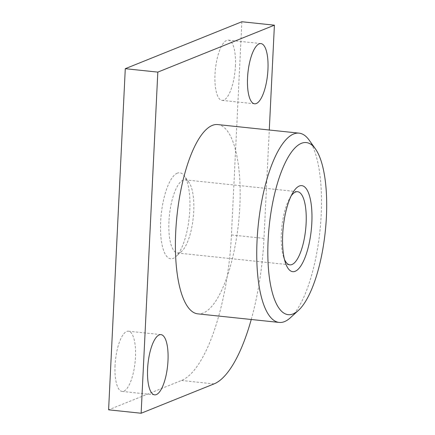 <?xml version="1.0" encoding="UTF-8"?>
<svg xmlns="http://www.w3.org/2000/svg" width="435" height="435" viewBox="0 0 435 435"><rect width="100%" height="100%" fill="white"/><g stroke="black" fill="none" stroke-linecap="round" stroke-linejoin="round"><path stroke-width="0.33" stroke-dasharray="2.17 1.63" d="M251.251 319.491A129.771 42.249 96 0 0 263.98 238.391L269.281 130.011M241.865 21.75L231.436 234.96A129.771 42.249 -84 0 1 181.466 380.484L108.598 409.819M115.057 365.416A30.281 9.858 96 0 0 122.083 391.424A30.281 9.858 96 0 0 135.459 357.206A30.281 9.858 96 0 0 128.434 331.198A30.281 9.858 96 0 0 115.057 365.416M177.317 173.141A43.255 14.083 96 0 0 160.662 221.654A43.255 14.083 96 0 0 173.146 258.428A43.255 14.083 96 0 0 175.794 256.683A43.255 14.083 96 0 0 189.236 217.261A43.255 14.083 96 0 0 184.315 175.903A43.255 14.083 96 0 0 177.317 173.141M235.411 66.153A30.281 9.858 96 0 0 228.38 40.145A30.281 9.858 96 0 0 215.004 74.363A30.281 9.858 96 0 0 222.035 100.371A30.281 9.858 96 0 0 235.411 66.153M168.949 221.415A36.768 11.968 96 0 0 177.48 252.991A36.768 11.968 96 0 0 179.563 252.675A36.768 11.968 96 0 0 181.814 251.191A36.768 11.968 96 0 0 193.722 211.443A36.768 11.968 96 0 0 189.051 182.531A36.768 11.968 96 0 0 185.19 179.862A36.768 11.968 96 0 0 183.108 180.182A36.768 11.968 96 0 0 168.949 221.415M291.102 196.006A36.768 11.968 96 0 0 289.726 198.181A36.768 11.968 96 0 0 281.347 233.263A36.768 11.968 96 0 0 283.538 256.878A36.768 11.968 96 0 0 284.43 259.293M217.75 124.573A95.162 30.983 -84 0 1 239.832 206.31A95.162 30.983 -84 0 1 197.794 313.853M309.1 140.059A95.162 30.983 -84 0 1 321.182 214.885A95.162 30.983 -84 0 1 290.362 317.762M214.004 383.915L181.466 380.484M263.98 238.391L231.436 234.96M122.083 391.424L154.621 394.855M228.38 40.145L260.924 43.576M289.726 198.181L292.543 193.238M185.19 179.862L297.589 191.715M177.48 252.991L289.879 264.844M283.538 256.878L285.262 262.3M128.434 331.198L160.972 334.629M222.035 100.371L254.573 103.802M189.051 182.531L184.315 175.903M181.814 251.191L175.794 256.683"/><path stroke-width="0.65" d="M141.136 413.25L108.598 409.819L125.285 68.686L157.823 72.118L141.136 413.25L214.004 383.915A129.771 42.249 96 0 0 251.251 319.491M125.285 68.686L241.865 21.75L274.403 25.181L157.823 72.118M269.281 130.011L274.403 25.181M167.997 360.637A30.281 9.858 -84 0 1 154.621 394.855A30.281 9.858 -84 0 1 147.595 368.847A30.281 9.858 -84 0 1 160.972 334.629A30.281 9.858 -84 0 1 167.997 360.637M247.548 77.794A30.281 9.858 -84 0 1 260.924 43.576A30.281 9.858 -84 0 1 267.949 69.584A30.281 9.858 -84 0 1 254.573 103.802A30.281 9.858 -84 0 1 247.548 77.794M311.83 222.785A43.255 14.083 96 0 0 292.543 193.238A43.255 14.083 96 0 0 282.685 234.519A43.255 14.083 96 0 0 285.262 262.3A43.255 14.083 96 0 0 300.732 266.068A43.255 14.083 96 0 0 311.83 222.785M284.43 259.293A36.768 11.968 96 0 0 289.879 264.844A36.768 11.968 96 0 0 306.12 223.291A36.768 11.968 96 0 0 297.589 191.715A36.768 11.968 96 0 0 291.102 196.006M298.383 310.443L290.362 317.762A95.162 30.983 -84 0 1 279.145 322.433L197.794 313.853A95.162 30.983 -84 0 1 175.713 232.121A95.162 30.983 -84 0 1 217.75 124.573L299.101 133.153A95.162 30.983 -84 0 1 309.1 140.059L315.418 148.89A86.511 28.166 -84 0 1 326.402 216.918A86.511 28.166 -84 0 1 298.383 310.443A86.511 28.166 -84 0 1 268.112 240.386A86.511 28.166 -84 0 1 315.418 148.89M279.145 322.433A95.162 30.983 -84 0 1 257.058 240.702A95.162 30.983 -84 0 1 299.101 133.153"/></g></svg>
